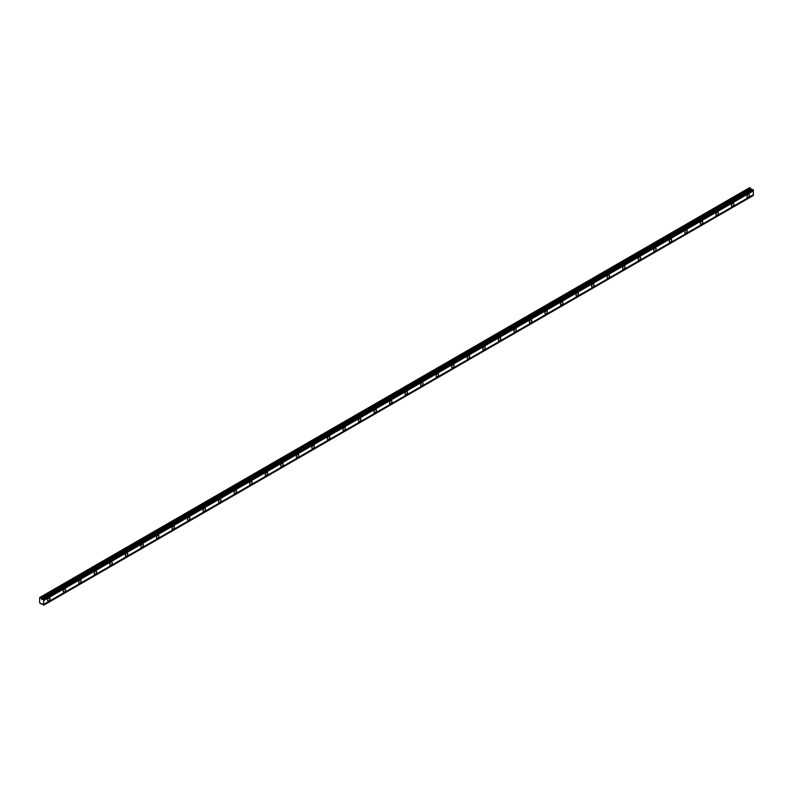 <?xml version="1.0" encoding="UTF-8"?>
<svg xmlns="http://www.w3.org/2000/svg" width="793" height="793" viewBox="0 0 793 793"><rect width="100%" height="100%" fill="white"/><g stroke="black" fill="none" stroke-linecap="round" stroke-linejoin="round"><path stroke-width="1.19" d="M748.166 197.189A1.745 1.001 120 0 0 749.306 195.653A1.745 1.001 120 0 0 749.038 194.255A1.745 1.001 120 0 0 748.166 194.344A1.745 1.001 120 0 0 747.036 195.881A1.745 1.001 120 0 0 747.303 197.269A1.745 1.001 120 0 0 748.166 197.189M48.849 600.935A1.745 1.001 120 0 0 49.979 599.409A1.745 1.001 120 0 0 49.711 598.011A1.745 1.001 120 0 0 48.849 598.1A1.745 1.001 120 0 0 47.709 599.627A1.745 1.001 120 0 0 47.976 601.025A1.745 1.001 120 0 0 48.849 600.935M64.382 591.965A1.745 1.001 120 0 0 65.522 590.438A1.745 1.001 120 0 0 65.254 589.04A1.745 1.001 120 0 0 64.382 589.13A1.745 1.001 120 0 0 63.252 590.656A1.745 1.001 120 0 0 63.519 592.054A1.745 1.001 120 0 0 64.382 591.965M79.924 582.994A1.745 1.001 120 0 0 81.064 581.457A1.745 1.001 120 0 0 80.797 580.07A1.745 1.001 120 0 0 79.924 580.149A1.745 1.001 120 0 0 78.785 581.685A1.745 1.001 120 0 0 79.052 583.083A1.745 1.001 120 0 0 79.924 582.994M95.467 574.023A1.745 1.001 120 0 0 96.607 572.487A1.745 1.001 120 0 0 96.34 571.099A1.745 1.001 120 0 0 95.467 571.178A1.745 1.001 120 0 0 94.327 572.715A1.745 1.001 120 0 0 94.595 574.112A1.745 1.001 120 0 0 95.467 574.023M111.01 565.052A1.745 1.001 120 0 0 112.14 563.516A1.745 1.001 120 0 0 111.872 562.118A1.745 1.001 120 0 0 111.01 562.207A1.745 1.001 120 0 0 109.87 563.744A1.745 1.001 120 0 0 110.138 565.131A1.745 1.001 120 0 0 111.01 565.052M126.543 556.081A1.745 1.001 120 0 0 127.683 554.545A1.745 1.001 120 0 0 127.415 553.147A1.745 1.001 120 0 0 126.543 553.236A1.745 1.001 120 0 0 125.413 554.773A1.745 1.001 120 0 0 125.681 556.161A1.745 1.001 120 0 0 126.543 556.081M142.086 547.101A1.745 1.001 120 0 0 143.226 545.574A1.745 1.001 120 0 0 142.958 544.176A1.745 1.001 120 0 0 142.086 544.266A1.745 1.001 120 0 0 140.956 545.802A1.745 1.001 120 0 0 141.213 547.19A1.745 1.001 120 0 0 142.086 547.101M157.629 538.13A1.745 1.001 120 0 0 158.769 536.603A1.745 1.001 120 0 0 158.501 535.206A1.745 1.001 120 0 0 157.629 535.295A1.745 1.001 120 0 0 156.489 536.821A1.745 1.001 120 0 0 156.756 538.219A1.745 1.001 120 0 0 157.629 538.13M173.171 529.159A1.745 1.001 120 0 0 174.301 527.632A1.745 1.001 120 0 0 174.044 526.235A1.745 1.001 120 0 0 173.171 526.324A1.745 1.001 120 0 0 172.031 527.851A1.745 1.001 120 0 0 172.299 529.248A1.745 1.001 120 0 0 173.171 529.159M188.714 520.188A1.745 1.001 120 0 0 189.844 518.652A1.745 1.001 120 0 0 189.577 517.264A1.745 1.001 120 0 0 188.714 517.343A1.745 1.001 120 0 0 187.574 518.88A1.745 1.001 120 0 0 187.842 520.277A1.745 1.001 120 0 0 188.714 520.188M204.247 511.217A1.745 1.001 120 0 0 205.387 509.681A1.745 1.001 120 0 0 205.119 508.293A1.745 1.001 120 0 0 204.247 508.372A1.745 1.001 120 0 0 203.117 509.909A1.745 1.001 120 0 0 203.385 511.307A1.745 1.001 120 0 0 204.247 511.217M219.79 502.247A1.745 1.001 120 0 0 220.93 500.71A1.745 1.001 120 0 0 220.662 499.312A1.745 1.001 120 0 0 219.79 499.402A1.745 1.001 120 0 0 218.65 500.938A1.745 1.001 120 0 0 218.918 502.326A1.745 1.001 120 0 0 219.79 502.247M235.333 493.276A1.745 1.001 120 0 0 236.473 491.739A1.745 1.001 120 0 0 236.205 490.342A1.745 1.001 120 0 0 235.333 490.431A1.745 1.001 120 0 0 234.193 491.967A1.745 1.001 120 0 0 234.46 493.355A1.745 1.001 120 0 0 235.333 493.276M250.875 484.295A1.745 1.001 120 0 0 252.005 482.768A1.745 1.001 120 0 0 251.738 481.371A1.745 1.001 120 0 0 250.875 481.46A1.745 1.001 120 0 0 249.736 482.987A1.745 1.001 120 0 0 250.003 484.384A1.745 1.001 120 0 0 250.875 484.295M266.408 475.324A1.745 1.001 120 0 0 267.548 473.798A1.745 1.001 120 0 0 267.281 472.4A1.745 1.001 120 0 0 266.408 472.489A1.745 1.001 120 0 0 265.278 474.016A1.745 1.001 120 0 0 265.546 475.413A1.745 1.001 120 0 0 266.408 475.324M281.951 466.353A1.745 1.001 120 0 0 283.091 464.817A1.745 1.001 120 0 0 282.823 463.429A1.745 1.001 120 0 0 281.951 463.518A1.745 1.001 120 0 0 280.821 465.045A1.745 1.001 120 0 0 281.079 466.443A1.745 1.001 120 0 0 281.951 466.353M297.494 457.383A1.745 1.001 120 0 0 298.634 455.846A1.745 1.001 120 0 0 298.366 454.458A1.745 1.001 120 0 0 297.494 454.538A1.745 1.001 120 0 0 296.354 456.074A1.745 1.001 120 0 0 296.622 457.472A1.745 1.001 120 0 0 297.494 457.383M313.037 448.412A1.745 1.001 120 0 0 314.167 446.875A1.745 1.001 120 0 0 313.909 445.488A1.745 1.001 120 0 0 313.037 445.567A1.745 1.001 120 0 0 311.897 447.103A1.745 1.001 120 0 0 312.164 448.501A1.745 1.001 120 0 0 313.037 448.412M328.58 439.441A1.745 1.001 120 0 0 329.71 437.905A1.745 1.001 120 0 0 329.442 436.507A1.745 1.001 120 0 0 328.58 436.596A1.745 1.001 120 0 0 327.44 438.132A1.745 1.001 120 0 0 327.707 439.52A1.745 1.001 120 0 0 328.58 439.441M344.112 430.47A1.745 1.001 120 0 0 345.252 428.934A1.745 1.001 120 0 0 344.985 427.536A1.745 1.001 120 0 0 344.112 427.625A1.745 1.001 120 0 0 342.982 429.162A1.745 1.001 120 0 0 343.25 430.549A1.745 1.001 120 0 0 344.112 430.47M359.655 421.489A1.745 1.001 120 0 0 360.795 419.963A1.745 1.001 120 0 0 360.528 418.565A1.745 1.001 120 0 0 359.655 418.654A1.745 1.001 120 0 0 358.515 420.181A1.745 1.001 120 0 0 358.783 421.579A1.745 1.001 120 0 0 359.655 421.489M375.198 412.519A1.745 1.001 120 0 0 376.338 410.992A1.745 1.001 120 0 0 376.07 409.594A1.745 1.001 120 0 0 375.198 409.684A1.745 1.001 120 0 0 374.058 411.21A1.745 1.001 120 0 0 374.326 412.608A1.745 1.001 120 0 0 375.198 412.519M390.741 403.548A1.745 1.001 120 0 0 391.871 402.011A1.745 1.001 120 0 0 391.603 400.624A1.745 1.001 120 0 0 390.741 400.713A1.745 1.001 120 0 0 389.601 402.239A1.745 1.001 120 0 0 389.869 403.637A1.745 1.001 120 0 0 390.741 403.548M406.274 394.577A1.745 1.001 120 0 0 407.414 393.041A1.745 1.001 120 0 0 407.146 391.653A1.745 1.001 120 0 0 406.274 391.732A1.745 1.001 120 0 0 405.144 393.269A1.745 1.001 120 0 0 405.411 394.666A1.745 1.001 120 0 0 406.274 394.577M421.817 385.606A1.745 1.001 120 0 0 422.956 384.07A1.745 1.001 120 0 0 422.689 382.682A1.745 1.001 120 0 0 421.817 382.761A1.745 1.001 120 0 0 420.677 384.298A1.745 1.001 120 0 0 420.944 385.695A1.745 1.001 120 0 0 421.817 385.606M437.359 376.635A1.745 1.001 120 0 0 438.499 375.099A1.745 1.001 120 0 0 438.232 373.701A1.745 1.001 120 0 0 437.359 373.79A1.745 1.001 120 0 0 436.219 375.327A1.745 1.001 120 0 0 436.487 376.715A1.745 1.001 120 0 0 437.359 376.635M452.902 367.665A1.745 1.001 120 0 0 454.032 366.128A1.745 1.001 120 0 0 453.765 364.73A1.745 1.001 120 0 0 452.902 364.82A1.745 1.001 120 0 0 451.762 366.356A1.745 1.001 120 0 0 452.03 367.744A1.745 1.001 120 0 0 452.902 367.665M468.435 358.684A1.745 1.001 120 0 0 469.575 357.157A1.745 1.001 120 0 0 469.307 355.76A1.745 1.001 120 0 0 468.435 355.849A1.745 1.001 120 0 0 467.305 357.375A1.745 1.001 120 0 0 467.573 358.773A1.745 1.001 120 0 0 468.435 358.684M483.978 349.713A1.745 1.001 120 0 0 485.118 348.186A1.745 1.001 120 0 0 484.85 346.789A1.745 1.001 120 0 0 483.978 346.878A1.745 1.001 120 0 0 482.848 348.405A1.745 1.001 120 0 0 483.106 349.802A1.745 1.001 120 0 0 483.978 349.713M499.521 340.742A1.745 1.001 120 0 0 500.661 339.206A1.745 1.001 120 0 0 500.393 337.818A1.745 1.001 120 0 0 499.521 337.897A1.745 1.001 120 0 0 498.381 339.434A1.745 1.001 120 0 0 498.648 340.831A1.745 1.001 120 0 0 499.521 340.742M515.063 331.771A1.745 1.001 120 0 0 516.193 330.235A1.745 1.001 120 0 0 515.936 328.847A1.745 1.001 120 0 0 515.063 328.926A1.745 1.001 120 0 0 513.923 330.463A1.745 1.001 120 0 0 514.191 331.861A1.745 1.001 120 0 0 515.063 331.771M530.606 322.801A1.745 1.001 120 0 0 531.736 321.264A1.745 1.001 120 0 0 531.469 319.876A1.745 1.001 120 0 0 530.606 319.956A1.745 1.001 120 0 0 529.466 321.492A1.745 1.001 120 0 0 529.734 322.89A1.745 1.001 120 0 0 530.606 322.801M546.139 313.83A1.745 1.001 120 0 0 547.279 312.293A1.745 1.001 120 0 0 547.011 310.896A1.745 1.001 120 0 0 546.139 310.985A1.745 1.001 120 0 0 545.009 312.521A1.745 1.001 120 0 0 545.277 313.909A1.745 1.001 120 0 0 546.139 313.83M561.682 304.859A1.745 1.001 120 0 0 562.822 303.322A1.745 1.001 120 0 0 562.554 301.925A1.745 1.001 120 0 0 561.682 302.014A1.745 1.001 120 0 0 560.542 303.55A1.745 1.001 120 0 0 560.81 304.938A1.745 1.001 120 0 0 561.682 304.859M577.225 295.878A1.745 1.001 120 0 0 578.365 294.352A1.745 1.001 120 0 0 578.097 292.954A1.745 1.001 120 0 0 577.225 293.043A1.745 1.001 120 0 0 576.085 294.57A1.745 1.001 120 0 0 576.352 295.967A1.745 1.001 120 0 0 577.225 295.878M592.767 286.907A1.745 1.001 120 0 0 593.898 285.381A1.745 1.001 120 0 0 593.63 283.983A1.745 1.001 120 0 0 592.767 284.072A1.745 1.001 120 0 0 591.628 285.599A1.745 1.001 120 0 0 591.895 286.997A1.745 1.001 120 0 0 592.767 286.907M608.3 277.937A1.745 1.001 120 0 0 609.44 276.4A1.745 1.001 120 0 0 609.173 275.012A1.745 1.001 120 0 0 608.3 275.092A1.745 1.001 120 0 0 607.17 276.628A1.745 1.001 120 0 0 607.438 278.026A1.745 1.001 120 0 0 608.3 277.937M623.843 268.966A1.745 1.001 120 0 0 624.983 267.429A1.745 1.001 120 0 0 624.715 266.042A1.745 1.001 120 0 0 623.843 266.121A1.745 1.001 120 0 0 622.713 267.657A1.745 1.001 120 0 0 622.971 269.055A1.745 1.001 120 0 0 623.843 268.966M639.386 259.995A1.745 1.001 120 0 0 640.526 258.459A1.745 1.001 120 0 0 640.258 257.061A1.745 1.001 120 0 0 639.386 257.15A1.745 1.001 120 0 0 638.246 258.687A1.745 1.001 120 0 0 638.514 260.084A1.745 1.001 120 0 0 639.386 259.995M654.929 251.024A1.745 1.001 120 0 0 656.059 249.488A1.745 1.001 120 0 0 655.801 248.09A1.745 1.001 120 0 0 654.929 248.179A1.745 1.001 120 0 0 653.789 249.716A1.745 1.001 120 0 0 654.056 251.103A1.745 1.001 120 0 0 654.929 251.024M670.472 242.053A1.745 1.001 120 0 0 671.602 240.517A1.745 1.001 120 0 0 671.334 239.119A1.745 1.001 120 0 0 670.472 239.208A1.745 1.001 120 0 0 669.332 240.745A1.745 1.001 120 0 0 669.599 242.133A1.745 1.001 120 0 0 670.472 242.053M686.004 233.073A1.745 1.001 120 0 0 687.144 231.546A1.745 1.001 120 0 0 686.877 230.148A1.745 1.001 120 0 0 686.004 230.238A1.745 1.001 120 0 0 684.874 231.764A1.745 1.001 120 0 0 685.142 233.162A1.745 1.001 120 0 0 686.004 233.073M701.547 224.102A1.745 1.001 120 0 0 702.687 222.575A1.745 1.001 120 0 0 702.42 221.178A1.745 1.001 120 0 0 701.547 221.267A1.745 1.001 120 0 0 700.407 222.793A1.745 1.001 120 0 0 700.675 224.191A1.745 1.001 120 0 0 701.547 224.102M717.09 215.131A1.745 1.001 120 0 0 718.23 213.595A1.745 1.001 120 0 0 717.962 212.207A1.745 1.001 120 0 0 717.09 212.286A1.745 1.001 120 0 0 715.95 213.823A1.745 1.001 120 0 0 716.218 215.22A1.745 1.001 120 0 0 717.09 215.131M732.633 206.16A1.745 1.001 120 0 0 733.763 204.624A1.745 1.001 120 0 0 733.495 203.236A1.745 1.001 120 0 0 732.633 203.315A1.745 1.001 120 0 0 731.493 204.852A1.745 1.001 120 0 0 731.761 206.249A1.745 1.001 120 0 0 732.633 206.16M41.761 599.32L41.018 597.991L39.65 597.555L39.65 602.829L41.018 603.969L41.761 603.503L43.665 605.218L43.665 599.805L41.761 599.32L751.447 189.586L750.703 188.258L749.643 187.644L39.957 597.377M42.981 599.201L752.666 189.468L753.35 190.072L753.35 190.835L43.665 600.569M43.665 605.218L753.35 195.484L753.35 190.835M752.537 189.537L751.447 189.586M43.665 599.875L753.35 190.142M753.35 194.721L43.665 604.454M753.35 195.405L43.665 605.138M41.781 603.523L41.018 603.969M750.703 188.258L41.018 597.991M752.339 189.497L42.653 599.23M43.665 599.805L753.35 190.072M43.417 599.379L753.102 189.646M752.775 189.458L43.09 599.191M751.1 189.269L41.414 599.002"/></g></svg>
